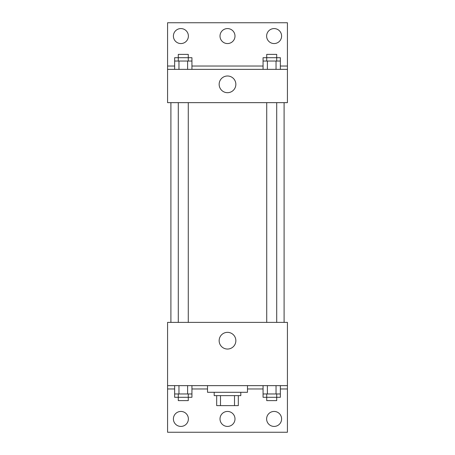 <?xml version="1.0" encoding="UTF-8"?>
<svg xmlns="http://www.w3.org/2000/svg" width="455" height="455" viewBox="0 0 455 455"><rect width="100%" height="100%" fill="white"/><g stroke="black" fill="none" stroke-linecap="round" stroke-linejoin="round"><path stroke-width="0.68" d="M234.507 395.628L234.507 405.615L216.682 405.615L216.682 395.628M234.507 405.615L238.318 405.615L238.318 395.628L238.318 405.615M240.814 392.301L240.814 395.628L214.186 395.628L214.186 392.301M220.493 395.628L220.493 405.615M207.525 385.641L207.525 392.301L247.475 392.301L247.475 385.641M167.571 385.641L167.571 322.385L287.429 322.385L287.429 385.641L167.571 385.641L167.571 432.25L287.429 432.25L287.429 388.968L280.36 388.968M287.429 385.641L287.429 388.968M219.151 340.693A8.349 8.349 0 0 1 231.675 333.464A8.349 8.349 0 0 1 231.675 347.927A8.349 8.349 0 0 1 219.151 340.693M263.064 388.968L247.475 388.968M207.525 388.968L191.936 388.968M174.64 388.968L167.571 388.968M266.619 418.936A7.49 7.49 0 0 1 277.857 412.446A7.49 7.49 0 0 1 277.857 425.419A7.49 7.49 0 0 1 266.619 418.936M173.4 418.936A7.49 7.49 0 0 1 184.633 412.446A7.49 7.49 0 0 1 184.633 425.419A7.49 7.49 0 0 1 173.4 418.936M220.01 418.936A7.49 7.49 0 0 1 231.248 412.446A7.49 7.49 0 0 1 231.248 425.419A7.49 7.49 0 0 1 220.01 418.936M284.096 102.654L284.096 322.385M276.708 322.385L276.708 102.654M188.279 102.654L188.279 322.385M287.429 102.654L167.571 102.654L167.571 22.75L287.429 22.75L287.429 102.654M287.429 69.359L167.571 69.359M219.151 84.34A8.349 8.349 0 0 1 231.675 77.111A8.349 8.349 0 0 1 231.675 91.574A8.349 8.349 0 0 1 219.151 84.34M167.571 66.032L174.64 66.032M191.936 66.032L263.064 66.032M280.36 66.032L287.429 66.032M220.01 36.064A7.49 7.49 0 0 1 231.248 29.581A7.49 7.49 0 0 1 231.248 42.554A7.49 7.49 0 0 1 220.01 36.064M188.381 36.064A7.49 7.49 0 0 1 177.143 42.554A7.49 7.49 0 0 1 177.143 29.581A7.49 7.49 0 0 1 188.381 36.064M281.599 36.064A7.49 7.49 0 0 1 270.367 42.554A7.49 7.49 0 0 1 270.367 29.581A7.49 7.49 0 0 1 281.599 36.064M276.708 61.038L276.708 54.378L266.721 54.378L266.721 57.705L280.36 57.705L280.36 61.038L263.064 61.038L263.064 69.359M280.36 61.038L280.36 69.359M276.037 61.038L276.037 69.359M267.386 61.038L267.386 69.359M188.279 61.038L188.279 54.378L178.292 54.378L178.292 57.705L191.936 57.705L191.936 61.038L174.64 61.038L174.64 69.359M191.936 61.038L191.936 69.359M187.614 61.038L187.614 69.359M178.963 61.038L178.963 69.359M266.721 61.038L266.721 57.705L263.064 57.705L263.064 61.038M178.292 61.038L178.292 57.705L174.64 57.705L174.64 61.038M280.36 385.641L280.36 393.962L263.064 393.962L263.064 397.295L276.708 397.295L276.708 400.622L266.721 400.622L266.721 393.962M263.064 385.641L263.064 393.962M276.037 385.641L276.037 393.962M267.386 385.641L267.386 393.962M276.708 393.962L276.708 397.295L280.36 397.295L280.36 393.962M191.936 385.641L191.936 393.962L174.64 393.962L174.64 397.295L188.279 397.295L188.279 400.622L178.292 400.622L178.292 393.962M174.64 385.641L174.64 393.962M187.614 385.641L187.614 393.962M178.963 385.641L178.963 393.962M188.279 393.962L188.279 397.295L191.936 397.295L191.936 393.962M170.904 102.654L170.904 322.385M266.721 322.385L266.721 102.654M178.292 102.654L178.292 322.385"/></g></svg>

